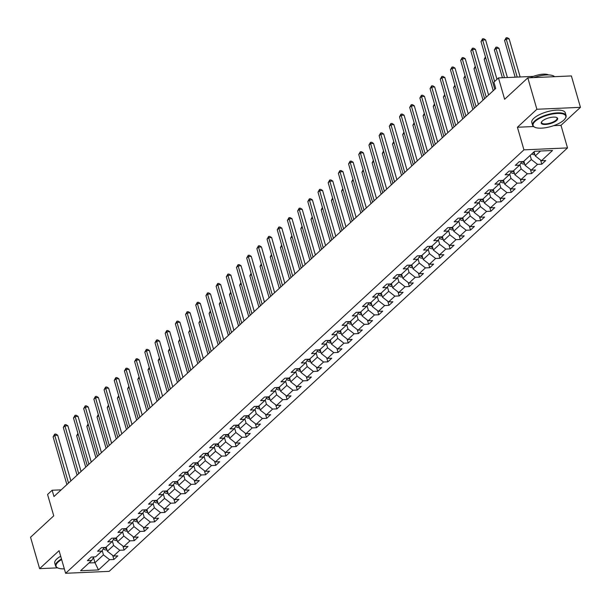 <?xml version="1.0" encoding="UTF-8"?>
<svg xmlns="http://www.w3.org/2000/svg" width="611" height="611" viewBox="0 0 611 611"><rect width="100%" height="100%" fill="white"/><g stroke="black" fill="none" stroke-linecap="round" stroke-linejoin="round"><path stroke-width="0.92" d="M580.45 107.337L571.384 75.932L527.812 77.864L536.878 109.262L517.418 127.248L523.94 149.855L567.512 147.923L560.99 125.316L580.45 107.337L536.878 109.262M523.94 149.855L65.606 573.286L109.17 571.354L567.512 147.923M65.606 573.286L59.076 550.671L39.616 568.65L57.617 567.856A17.429 6.064 -16.1 0 1 57.388 567.749A17.429 6.064 -16.1 0 1 55.57 565.931A17.429 6.064 -16.1 0 1 57.602 561.753A17.429 6.064 -16.1 0 1 61.482 559.019M39.616 568.65L30.55 537.252L53.737 515.829L47.574 494.475L52.141 490.251L53.959 496.537L495.704 88.427L493.894 82.149L498.469 77.925L504.633 99.28L527.812 77.864M98.493 569.933L109.598 559.676L113.89 559.485L117.808 555.865L113.516 556.056L119.787 550.267L124.079 550.076L127.997 546.455L123.705 546.646L129.975 540.85L134.267 540.659L138.185 537.038L133.893 537.229L140.163 531.44L144.456 531.249L148.374 527.629L144.081 527.82L150.352 522.031L154.644 521.84L158.562 518.22L154.27 518.411L160.54 512.614L164.833 512.423L168.751 508.803L164.458 508.994L170.729 503.204L175.021 503.013L178.939 499.393L174.647 499.584L180.909 493.787L185.209 493.596L189.127 489.984L184.835 490.167L191.098 484.378L195.398 484.187L199.316 480.567L195.024 480.758L201.286 474.968L205.586 474.778L209.504 471.157L205.212 471.348L211.475 465.551L215.775 465.361L219.693 461.74L215.393 461.931L221.663 456.142L225.963 455.951L229.881 452.331L225.581 452.522L231.852 446.733L236.151 446.542L240.07 442.922L235.77 443.112L242.04 437.316L246.34 437.125L250.258 433.505L245.958 433.695L252.228 427.906L256.528 427.715L260.446 424.095L256.146 424.286L262.417 418.489L266.717 418.306L270.635 414.686L266.335 414.869L272.605 409.08L276.905 408.889L280.823 405.269L276.523 405.46L282.794 399.67L287.094 399.479L291.012 395.859L286.712 396.05L292.982 390.253L297.282 390.062L301.2 386.442L296.9 386.633L303.171 380.844L307.47 380.653L311.389 377.033L307.089 377.224L313.359 371.435L317.659 371.244L321.577 367.623L317.277 367.814L323.547 362.018L327.847 361.827L331.765 358.206L327.465 358.397L333.736 352.608L338.036 352.417L341.954 348.797L337.654 348.988L343.924 343.199L348.224 343.008L352.142 339.388L347.842 339.579L354.113 333.782L358.413 333.591L362.331 329.971L358.031 330.161L364.301 324.372L368.601 324.181L372.519 320.561L368.219 320.752L374.49 314.955L378.789 314.764L382.707 311.152L378.408 311.335L384.678 305.546L388.978 305.355L392.896 301.735L388.596 301.926L394.866 296.136L399.166 295.945L403.084 292.325L398.784 292.516L405.055 286.719L409.355 286.528L413.273 282.908L408.973 283.099L415.243 277.31L419.543 277.119L423.461 273.499L419.161 273.69L425.432 267.901L429.732 267.71L433.65 264.089L429.35 264.28L435.62 258.484L439.92 258.293L443.838 254.672L439.538 254.863L445.809 249.074L450.108 248.883L454.026 245.263L449.727 245.454L455.997 239.657L460.297 239.474L464.215 235.854L459.915 236.037L466.185 230.248L470.485 230.057L474.403 226.437L470.103 226.628L476.374 220.838L480.674 220.647L484.592 217.027L480.292 217.218L486.562 211.421L490.862 211.23L494.78 207.61L490.48 207.801L496.751 202.012L501.051 201.821L504.969 198.201L500.669 198.392L506.939 192.602L511.239 192.412L515.157 188.791L510.857 188.982L517.127 183.185L521.427 182.995L525.345 179.374L521.046 179.565L527.316 173.776L531.616 173.585L535.534 169.965L531.234 170.156L537.504 164.367L541.797 164.176L545.722 160.556L541.422 160.746L552.52 150.489L534.625 151.276L523.52 161.533L519.22 161.724L515.302 165.344L519.602 165.153L513.332 170.95L509.032 171.141L505.114 174.761L509.414 174.57L503.143 180.36L498.843 180.551L494.925 184.171L499.225 183.98L492.955 189.769L488.655 189.96L484.737 193.58L489.037 193.389L482.766 199.186L478.474 199.377L474.548 202.997L478.848 202.806L472.578 208.595L468.286 208.786L464.36 212.407L468.66 212.216L462.39 218.012L458.097 218.196L454.172 221.816L458.471 221.633L452.201 227.422L447.909 227.613L443.991 231.233L448.283 231.042L442.013 236.831L437.72 237.022L433.802 240.642L438.095 240.451L431.824 246.248L427.532 246.439L423.614 250.059L427.906 249.868L421.636 255.658L417.344 255.849L413.426 259.469L417.718 259.278L411.447 265.067L407.155 265.258L403.237 268.878L407.529 268.687L401.259 274.484L396.967 274.675L393.049 278.295L397.341 278.104L391.071 283.894L386.778 284.084L382.86 287.705L387.153 287.514L380.882 293.303L376.59 293.494L372.672 297.114L376.964 296.923L370.701 302.72L366.401 302.911L362.483 306.531L366.776 306.34L360.513 312.129L356.213 312.32L352.295 315.94L356.587 315.75L350.324 321.546L346.025 321.73L342.107 325.35L346.399 325.167L340.136 330.956L335.836 331.147L331.918 334.767L336.218 334.576L329.948 340.365L325.648 340.556L321.73 344.176L326.03 343.985L319.759 349.782L315.459 349.973L311.541 353.593L315.841 353.402L309.571 359.192L305.271 359.383L301.353 363.003L305.653 362.812L299.382 368.601L295.082 368.792L291.164 372.412L295.464 372.221L289.194 378.018L284.894 378.209L280.976 381.829L285.276 381.638L279.006 387.427L274.706 387.618L270.788 391.239L275.087 391.048L268.817 396.845L264.517 397.028L260.599 400.648L264.899 400.465L258.629 406.254L254.329 406.445L250.411 410.065L254.711 409.874L248.44 415.663L244.14 415.854L240.222 419.474L244.522 419.283L238.252 425.08L233.952 425.271L230.034 428.891L234.334 428.701L228.063 434.49L223.763 434.681L219.845 438.301L224.145 438.11L217.875 443.899L213.575 444.09L209.657 447.71L213.957 447.519L207.687 453.316L203.387 453.507L199.469 457.127L203.769 456.936L197.498 462.726L193.198 462.917L189.28 466.537L193.58 466.346L187.31 472.135L183.01 472.326L179.092 475.946L183.392 475.755L177.121 481.552L172.821 481.743L168.903 485.363L173.203 485.172L166.933 490.961L162.633 491.152L158.715 494.773L163.015 494.582L156.744 500.378L152.445 500.562L148.526 504.182L152.826 503.999L146.556 509.788L142.256 509.979L138.338 513.599L142.638 513.408L136.368 519.197L132.068 519.388L128.15 523.008L132.45 522.817L126.179 528.614L121.879 528.805L117.961 532.425L122.261 532.234L115.991 538.024L111.691 538.215L107.773 541.835L112.073 541.644L105.802 547.433L101.502 547.624L97.584 551.244L101.884 551.053L95.614 556.85L91.314 557.041L87.396 560.661L91.696 560.47L80.591 570.727L98.493 569.933L94.942 562.7L103.435 554.857L102.197 550.557M530.149 155.415L531.341 159.547L525.07 165.337L523.879 161.205M521.809 161.609L519.602 165.153M537.504 164.367L531.341 159.547M531.234 170.156L525.07 165.337M519.915 164.657L521.152 168.957L514.882 174.754L513.691 170.614M511.621 171.027L509.414 174.57M527.316 173.776L521.152 168.957M521.046 179.565L514.882 174.754M509.727 174.074L510.964 178.374L504.694 184.163L503.502 180.031M501.432 180.436L499.225 183.98M517.127 183.185L510.964 178.374M510.857 188.982L504.694 184.163M499.538 183.483L500.776 187.783L494.505 193.572L493.314 189.441M491.244 189.845L489.037 193.389M506.939 192.602L500.776 187.783M500.669 198.392L494.505 193.572M489.35 192.893L490.587 197.193L484.317 202.989L483.125 198.858M481.056 199.262L478.848 202.806M496.751 202.012L490.587 197.193M490.48 207.801L484.317 202.989M479.161 202.31L480.399 206.61L474.128 212.399L472.937 208.267M470.867 208.672L468.66 212.216M486.562 211.421L480.399 206.61M480.292 217.218L474.128 212.399M468.973 211.719L470.21 216.019L463.94 221.816L462.748 217.676M460.679 218.081L458.471 221.633M476.374 220.838L470.21 216.019M470.103 226.628L463.94 221.816M458.785 221.136L460.022 225.436L453.752 231.225L452.56 227.093M450.49 227.498L448.283 231.042M466.185 230.248L460.022 225.436M459.915 236.037L453.752 231.225M448.596 230.546L449.833 234.845L443.563 240.635L442.372 236.503M440.302 236.908L438.095 240.451M455.997 239.657L449.833 234.845M449.727 245.454L443.563 240.635M438.408 239.955L439.645 244.255L433.375 250.052L432.183 245.912M430.113 246.325L427.906 249.868M445.809 249.074L439.645 244.255M439.538 254.863L433.375 250.052M428.219 249.372L429.457 253.672L423.186 259.461L421.995 255.329M419.925 255.734L417.718 259.278M435.62 258.484L429.457 253.672M429.35 264.28L423.186 259.461M418.031 258.781L419.268 263.081L412.998 268.871L411.806 264.739M409.737 265.143L407.529 268.687M425.432 267.901L419.268 263.081M419.161 273.69L412.998 268.871M407.843 268.191L409.08 272.491L402.809 278.288L401.618 274.156M399.548 274.56L397.341 278.104M415.243 277.31L409.08 272.491M408.973 283.099L402.809 278.288M397.654 277.608L398.891 281.908L392.621 287.697L391.43 283.565M389.36 283.97L387.153 287.514M405.055 286.719L398.891 281.908M398.784 292.516L392.621 287.697M387.466 287.017L388.703 291.317L382.433 297.106L381.241 292.975M379.179 293.379L376.964 296.923M394.866 296.136L388.703 291.317M388.596 301.926L382.433 297.106M377.277 296.427L378.515 300.727L372.252 306.523L371.053 302.392M368.991 302.796L366.776 306.34M384.678 305.546L378.515 300.727M378.408 311.335L372.252 306.523M367.089 305.844L368.326 310.144L362.063 315.933L360.864 311.801M358.802 312.206L356.587 315.75M374.49 314.955L368.326 310.144M368.219 320.752L362.063 315.933M356.9 315.253L358.138 319.553L351.875 325.35L350.676 321.21M348.614 321.615L346.399 325.167M364.301 324.372L358.138 319.553M358.031 330.161L351.875 325.35M346.712 324.67L347.949 328.97L341.686 334.759L340.487 330.627M338.425 331.032L336.218 334.576M354.113 333.782L347.949 328.97M347.842 339.579L341.686 334.759M336.524 334.08L337.768 338.379L331.498 344.169L330.299 340.037M328.237 340.442L326.03 343.985M343.924 343.199L337.768 338.379M337.654 348.988L331.498 344.169M326.335 343.489L327.58 347.789L321.31 353.586L320.111 349.446M318.048 349.859L315.841 353.402M333.736 352.608L327.58 347.789M327.465 358.397L321.31 353.586M316.147 352.906L317.392 357.206L311.121 362.995L309.922 358.863M307.86 359.268L305.653 362.812M323.547 362.018L317.392 357.206M317.277 367.814L311.121 362.995M305.958 362.315L307.203 366.615L300.933 372.405L299.734 368.273M297.672 368.677L295.464 372.221M313.359 371.435L307.203 366.615M307.089 377.224L300.933 372.405M295.77 371.725L297.015 376.025L290.744 381.822L289.545 377.69M287.483 378.094L285.276 381.638M303.171 380.844L297.015 376.025M296.9 386.633L290.744 381.822M285.581 381.142L286.826 385.442L280.556 391.231L279.357 387.099M277.295 387.504L275.087 391.048M292.982 390.253L286.826 385.442M286.712 396.05L280.556 391.231M275.393 390.551L276.638 394.851L270.368 400.648L269.176 396.508M267.106 396.913L264.899 400.465M282.794 399.67L276.638 394.851M276.523 405.46L270.368 400.648M265.205 399.968L266.449 404.268L260.179 410.057L258.988 405.925M256.918 406.33L254.711 409.874M272.605 409.08L266.449 404.268M266.335 414.869L260.179 410.057M255.016 409.378L256.261 413.678L249.991 419.467L248.799 415.335M246.729 415.74L244.522 419.283M262.417 418.489L256.261 413.678M256.146 424.286L249.991 419.467M244.828 418.787L246.073 423.087L239.802 428.884L238.611 424.744M236.541 425.157L234.334 428.701M252.228 427.906L246.073 423.087M245.958 433.695L239.802 428.884M234.639 428.204L235.884 432.504L229.614 438.293L228.422 434.161M226.353 434.566L224.145 438.11M242.04 437.316L235.884 432.504M235.77 443.112L229.614 438.293M224.451 437.613L225.696 441.913L219.425 447.703L218.234 443.571M216.164 443.976L213.957 447.519M231.852 446.733L225.696 441.913M225.581 452.522L219.425 447.703M214.262 447.023L215.507 451.323L209.237 457.12L208.046 452.988M205.976 453.393L203.769 456.936M221.663 456.142L215.507 451.323M215.393 461.931L209.237 457.12M204.074 456.44L205.319 460.74L199.049 466.529L197.857 462.397M195.787 462.802L193.58 466.346M211.475 465.551L205.319 460.74M205.212 471.348L199.049 466.529M193.886 465.849L195.13 470.149L188.86 475.938L187.669 471.807M185.599 472.211L183.392 475.755M201.286 474.968L195.13 470.149M195.024 480.758L188.86 475.938M183.697 475.259L184.942 479.559L178.672 485.355L177.48 481.224M175.41 481.628L173.203 485.172M191.098 484.378L184.942 479.559M184.835 490.167L178.672 485.355M173.509 484.676L174.754 488.976L168.483 494.765L167.292 490.633M165.222 491.038L163.015 494.582M180.909 493.787L174.754 488.976M174.647 499.584L168.483 494.765M163.32 494.085L164.565 498.385L158.295 504.182L157.103 500.042M155.034 500.447L152.826 503.999M170.729 503.204L164.565 498.385M164.458 508.994L158.295 504.182M153.132 503.502L154.377 507.802L148.106 513.591L146.915 509.459M144.845 509.864L142.638 513.408M160.54 512.614L154.377 507.802M154.27 518.411L148.106 513.591M142.943 512.912L144.188 517.212L137.918 523.001L136.727 518.869M134.657 519.274L132.45 522.817M150.352 522.031L144.188 517.212M144.081 527.82L137.918 523.001M132.755 522.321L134 526.621L127.73 532.418L126.538 528.278M124.468 528.691L122.261 532.234M140.163 531.44L134 526.621M133.893 537.229L127.73 532.418M122.567 531.738L123.812 536.038L117.541 541.827L116.35 537.695M114.28 538.1L112.073 541.644M129.975 540.85L123.812 536.038M123.705 546.646L117.541 541.827M112.378 541.147L113.623 545.447L107.353 551.237L106.161 547.105M104.091 547.509L101.884 551.053M119.787 550.267L113.623 545.447M113.516 556.056L107.353 551.237M93.475 557.614L94.942 562.7L88.992 562.968M93.903 556.927L91.696 560.47M109.598 559.676L103.435 554.857M533.426 76.375L498.469 77.925M61.184 489.854L52.141 490.251M534.067 151.795L535.259 155.927L540.575 151.016M541.422 160.746L535.259 155.927M113.89 559.485L112.73 555.437M124.079 550.076L122.91 546.028M134.267 540.659L133.099 536.618M144.456 531.249L143.287 527.201M154.644 521.84L153.476 517.792M164.833 512.423L163.664 508.375M175.021 503.013L173.852 498.966M185.209 493.596L184.041 489.556M195.398 484.187L194.229 480.139M205.586 474.778L204.418 470.73M215.775 465.361L214.606 461.32M225.963 455.951L224.795 451.903M236.151 446.542L234.983 442.494M246.34 437.125L245.171 433.084M256.528 427.715L255.36 423.667M266.717 418.306L265.548 414.258M276.905 408.889L275.737 404.841M287.094 399.479L285.925 395.432M297.282 390.062L296.114 386.022M307.47 380.653L306.302 376.605M317.659 371.244L316.49 367.196M327.847 361.827L326.679 357.786M338.036 352.417L336.867 348.369M348.224 343.008L347.056 338.96M358.413 333.591L357.244 329.543M368.601 324.181L367.432 320.133M378.789 314.764L377.621 310.724M388.978 305.355L387.809 301.307M399.166 295.945L397.998 291.898M409.355 286.528L408.186 282.488M419.543 277.119L418.375 273.071M429.732 267.71L428.563 263.662M439.92 258.293L438.751 254.252M450.108 248.883L448.94 244.835M460.297 239.474L459.128 235.426M470.485 230.057L469.317 226.009M480.674 220.647L479.505 216.6M490.862 211.23L489.694 207.19M501.051 201.821L499.882 197.773M511.239 192.412L510.07 188.364M521.427 182.995L520.259 178.954M531.616 173.585L530.447 169.537M541.797 164.176L540.636 160.128M517.418 127.248L533.518 126.53M553.719 125.637L560.99 125.316M70.876 480.903L57.686 435.215L54.746 435.345L68.524 483.08M53.111 436.85L54.662 434.123L54.746 435.345L53.111 436.85L66.889 484.584M54.662 434.123L55.845 434.07L57.686 435.215M106.933 549.785L106.138 549.976A3.697 2.849 -132.7 0 1 103.32 548.754M106.306 547.609A3.697 2.849 -132.7 0 1 105.894 547.349M104.45 547.494A3.697 2.849 47.3 0 0 106.451 548.709L106.635 548.747M78.208 434.383L76.665 435.811L85.723 467.186M76.665 435.811L77.91 433.359M61.642 559.561A17.016 5.919 163.9 0 0 58.06 562.112A17.016 5.919 163.9 0 0 57.862 567.97A17.016 5.919 163.9 0 0 64.323 568.841M55.57 565.931L54.776 563.174A17.429 6.064 -16.1 0 1 56.8 558.989A17.429 6.064 -16.1 0 1 60.688 556.254M535.083 121.429A17.016 5.919 163.9 0 0 534.877 127.287A17.016 5.919 163.9 0 0 549.236 126.973A17.016 5.919 163.9 0 0 563.816 120.153A17.016 5.919 163.9 0 0 565.236 118.519A17.016 5.919 163.9 0 0 555.743 113.554A17.016 5.919 163.9 0 0 535.083 121.429M534.656 127.172A17.429 6.064 -16.1 0 1 534.411 127.065A17.429 6.064 -16.1 0 1 532.593 125.247A17.429 6.064 -16.1 0 1 534.617 121.07A17.429 6.064 -16.1 0 1 552.734 113.409A17.429 6.064 -16.1 0 1 566.084 115.578A17.429 6.064 -16.1 0 1 565.519 118.091A17.429 6.064 -16.1 0 1 565.366 118.305M542.263 121.108A8.508 2.956 -16.1 0 1 549.556 117.702A8.508 2.956 -16.1 0 1 556.736 117.549A8.508 2.956 -16.1 0 1 556.629 120.474A8.508 2.956 -16.1 0 1 546.303 124.415A8.508 2.956 -16.1 0 1 541.552 121.925A8.508 2.956 -16.1 0 1 542.263 121.108M541.713 121.711A8.088 2.811 163.9 0 0 541.567 122.658A8.088 2.811 163.9 0 0 547.762 123.666A8.088 2.811 163.9 0 0 556.17 120.115A8.088 2.811 163.9 0 0 557.11 118.175A8.088 2.811 163.9 0 0 556.484 117.442M532.593 125.247L531.791 122.49A17.429 6.064 -16.1 0 1 533.823 118.305A17.429 6.064 -16.1 0 1 551.939 110.652A17.429 6.064 -16.1 0 1 565.29 112.821L566.084 115.578M530.386 77.75A12.548 4.369 -16.1 0 1 548.541 74.924M533.785 77.597A17.429 6.064 -16.1 0 1 554.559 76.681M81.064 471.493L67.874 425.798L64.934 425.928L78.712 473.662M63.3 427.44L64.85 424.714L64.934 425.928L63.3 427.44L77.078 475.175M64.85 424.714L66.034 424.66L67.874 425.798M91.253 462.076L78.063 416.389L75.122 416.519L88.901 464.253M73.488 418.023L75.038 415.297L75.122 416.519L73.488 418.023L87.266 465.765M75.038 415.297L76.222 415.243L78.063 416.389M117.121 540.376L116.327 540.559A3.697 2.849 -132.7 0 1 113.509 539.345M116.495 538.192A3.697 2.849 -132.7 0 1 116.082 537.94M114.639 538.085A3.697 2.849 47.3 0 0 116.64 539.299L116.823 539.33M88.396 424.966L86.854 426.394L95.904 457.776M86.854 426.394L88.099 423.95M127.309 530.959L126.515 531.15A3.697 2.849 -132.7 0 1 123.697 529.928M126.683 528.782A3.697 2.849 -132.7 0 1 126.271 528.523M124.82 528.675A3.697 2.849 47.3 0 0 126.828 529.89L127.012 529.92M98.585 415.556L97.042 416.985L106.093 448.367M97.042 416.985L98.287 414.533M101.441 452.667L88.251 406.979L85.311 407.109L99.089 454.844M83.676 408.614L85.227 405.887L85.311 407.109L83.676 408.614L97.454 456.348M85.227 405.887L86.411 405.834L88.251 406.979M111.63 443.258L98.44 397.562L95.499 397.692L109.277 445.427M93.865 399.204L95.415 396.478L95.499 397.692L93.865 399.204L107.643 446.939M95.415 396.478L96.599 396.424L98.44 397.562M121.818 433.841L108.628 388.153L105.688 388.283L119.466 436.017M104.053 389.787L105.604 387.061L105.688 388.283L104.053 389.787L117.831 437.522M105.604 387.061L106.788 387.007L108.628 388.153M137.498 521.55L136.704 521.741A3.697 2.849 -132.7 0 1 133.885 520.519M136.872 519.373A3.697 2.849 -132.7 0 1 136.459 519.113M135.008 519.258A3.697 2.849 47.3 0 0 137.017 520.473L137.2 520.511M108.773 406.147L107.231 407.575L116.281 438.95M107.231 407.575L108.475 405.124M147.686 512.14L146.892 512.323A3.697 2.849 -132.7 0 1 144.074 511.109M147.06 509.956A3.697 2.849 -132.7 0 1 146.648 509.704M145.197 509.849A3.697 2.849 47.3 0 0 147.205 511.063L147.388 511.094M118.962 396.73L117.411 398.158L126.469 429.541M117.411 398.158L118.664 395.714M157.875 502.723L157.08 502.914A3.697 2.849 -132.7 0 1 154.262 501.692M157.248 500.546A3.697 2.849 -132.7 0 1 156.836 500.287M155.385 500.432A3.697 2.849 47.3 0 0 157.386 501.654L157.577 501.684M129.15 387.321L127.6 388.749L136.658 420.131M127.6 388.749L128.852 386.297M168.063 493.314L167.261 493.505A3.697 2.849 -132.7 0 1 164.451 492.283M167.437 491.137A3.697 2.849 -132.7 0 1 167.024 490.877M165.573 491.023A3.697 2.849 47.3 0 0 167.574 492.237L167.765 492.275M139.339 377.911L137.788 379.332L146.846 410.714M137.788 379.332L139.041 376.888M178.252 483.904L177.45 484.088A3.697 2.849 -132.7 0 1 174.639 482.873M177.625 481.72A3.697 2.849 -132.7 0 1 177.213 481.46M175.762 481.613A3.697 2.849 47.3 0 0 177.763 482.827L177.954 482.858M149.527 368.494L147.977 369.922L157.035 401.305M147.977 369.922L149.229 367.478M188.44 474.487L187.638 474.678A3.697 2.849 -132.7 0 1 184.828 473.456M187.814 472.311A3.697 2.849 -132.7 0 1 187.401 472.051M185.95 472.196A3.697 2.849 47.3 0 0 187.951 473.418L188.142 473.449M159.715 359.085L158.165 360.513L167.223 391.888M158.165 360.513L159.418 358.061M198.628 465.078L197.827 465.261A3.697 2.849 -132.7 0 1 195.016 464.047M198.002 462.894A3.697 2.849 -132.7 0 1 197.59 462.642M196.139 462.787A3.697 2.849 47.3 0 0 198.14 464.001L198.331 464.032M169.904 349.668L168.353 351.096L177.411 382.478M168.353 351.096L169.606 348.652M208.817 455.669L208.015 455.852A3.697 2.849 -132.7 0 1 205.197 454.63M208.191 453.484A3.697 2.849 -132.7 0 1 207.778 453.225M206.327 453.377A3.697 2.849 47.3 0 0 208.328 454.592L208.519 454.622M180.092 340.258L178.542 341.686L187.6 373.069M178.542 341.686L179.794 339.242M219.005 446.251L218.203 446.442A3.697 2.849 -132.7 0 1 215.385 445.22M218.379 444.075A3.697 2.849 -132.7 0 1 217.967 443.815M216.515 443.96A3.697 2.849 47.3 0 0 218.517 445.175L218.707 445.213M190.281 330.849L188.73 332.277L197.788 363.652M188.73 332.277L189.983 329.825M229.194 436.842L228.392 437.025A3.697 2.849 -132.7 0 1 225.574 435.811M228.567 434.658A3.697 2.849 -132.7 0 1 228.155 434.406M226.704 434.551A3.697 2.849 47.3 0 0 228.705 435.765L228.896 435.796M200.469 321.432L198.919 322.86L207.977 354.243M198.919 322.86L200.171 320.416M239.382 427.425L238.58 427.616A3.697 2.849 -132.7 0 1 235.762 426.394M238.756 425.248A3.697 2.849 -132.7 0 1 238.343 424.989M236.892 425.134A3.697 2.849 47.3 0 0 238.893 426.356L239.084 426.386M210.658 312.022L209.107 313.451L218.165 344.833M209.107 313.451L210.36 310.999M249.571 418.016L248.769 418.207A3.697 2.849 -132.7 0 1 245.95 416.985M248.937 415.839A3.697 2.849 -132.7 0 1 248.532 415.579M247.081 415.724A3.697 2.849 47.3 0 0 249.082 416.939L249.265 416.977M220.846 302.613L219.296 304.034L228.354 335.416M219.296 304.034L220.548 301.59M259.759 408.606L258.957 408.79A3.697 2.849 -132.7 0 1 256.139 407.575M259.125 406.422A3.697 2.849 -132.7 0 1 258.72 406.162M257.269 406.315A3.697 2.849 47.3 0 0 259.27 407.529L259.454 407.56M231.034 293.196L229.484 294.624L238.542 326.007M229.484 294.624L230.737 292.18M269.947 399.189L269.145 399.38A3.697 2.849 -132.7 0 1 266.327 398.158M269.314 397.013A3.697 2.849 -132.7 0 1 268.909 396.753M267.458 396.898A3.697 2.849 47.3 0 0 269.459 398.12L269.642 398.151M241.223 283.787L239.672 285.215L248.73 316.597M239.672 285.215L240.925 282.763M280.136 389.78L279.334 389.963A3.697 2.849 -132.7 0 1 276.516 388.749M279.502 387.603A3.697 2.849 -132.7 0 1 279.097 387.343M277.646 387.489A3.697 2.849 47.3 0 0 279.647 388.703L279.83 388.733M251.411 274.37L249.861 275.798L258.919 307.18M249.861 275.798L251.113 273.354M290.324 380.37L289.522 380.554A3.697 2.849 -132.7 0 1 286.704 379.332M289.69 378.186A3.697 2.849 -132.7 0 1 289.286 377.926M287.834 378.079A3.697 2.849 47.3 0 0 289.835 379.294L290.019 379.324M261.6 264.96L260.049 266.388L269.107 297.771M260.049 266.388L261.302 263.944M300.513 370.953L299.711 371.144A3.697 2.849 -132.7 0 1 296.893 369.922M299.879 368.777A3.697 2.849 -132.7 0 1 299.474 368.517M298.023 368.662A3.697 2.849 47.3 0 0 300.024 369.876L300.207 369.915M271.78 255.551L270.238 256.979L279.296 288.354M270.238 256.979L271.49 254.527M310.701 361.544L309.899 361.727A3.697 2.849 -132.7 0 1 307.081 360.513M310.067 359.36A3.697 2.849 -132.7 0 1 309.662 359.108M308.211 359.253A3.697 2.849 47.3 0 0 310.212 360.467L310.396 360.498M281.969 246.134L280.426 247.562L289.484 278.944M280.426 247.562L281.679 245.118M320.89 352.127L320.088 352.318A3.697 2.849 -132.7 0 1 317.269 351.096M320.256 349.95A3.697 2.849 -132.7 0 1 319.851 349.691M318.4 349.843A3.697 2.849 47.3 0 0 320.401 351.058L320.584 351.088M292.157 236.724L290.615 238.153L299.673 269.535M290.615 238.153L291.867 235.701M132.007 424.431L118.817 378.736L115.876 378.866L129.654 426.608M114.242 380.378L115.792 377.651L115.876 378.866L114.242 380.378L128.02 428.112M115.792 377.651L116.976 377.598L118.817 378.736M142.195 415.014L129.005 369.327L126.065 369.456L139.843 417.191M124.43 370.969L125.981 368.234L126.065 369.456L124.43 370.969L138.208 418.703M125.981 368.234L127.157 368.189L129.005 369.327M152.383 405.605L139.193 359.917L136.253 360.047L150.023 407.781M134.619 361.552L136.169 358.825L136.253 360.047L134.619 361.552L148.397 409.286M136.169 358.825L137.345 358.772L139.193 359.917M162.572 396.195L149.382 350.5L146.434 350.63L160.212 398.364M144.807 352.142L146.357 349.416L146.434 350.63L144.807 352.142L158.585 399.877M146.357 349.416L147.534 349.362L149.382 350.5M172.76 386.778L159.57 341.091L156.622 341.221L170.4 388.955M154.995 342.733L156.546 339.999L156.622 341.221L154.995 342.733L168.773 390.467M156.546 339.999L157.722 339.945L159.57 341.091M182.949 377.369L169.759 331.681L166.811 331.811L180.589 379.546M165.184 333.316L166.734 330.589L166.811 331.811L165.184 333.316L178.962 381.05M166.734 330.589L167.91 330.536L169.759 331.681M193.137 367.959L179.947 322.264L176.999 322.394L190.777 370.129M175.372 323.906L176.923 321.18L176.999 322.394L175.372 323.906L189.15 371.641M176.923 321.18L178.099 321.126L179.947 322.264M203.326 358.542L190.136 312.855L187.187 312.985L200.966 360.719M185.561 314.489L187.111 311.763L187.187 312.985L185.561 314.489L199.339 362.224M187.111 311.763L188.287 311.709L190.136 312.855M213.514 349.133L200.324 303.438L197.376 303.575L211.154 351.31M195.749 305.08L197.3 302.353L197.376 303.575L195.749 305.08L209.527 352.814M197.3 302.353L198.476 302.3L200.324 303.438M223.702 339.716L210.512 294.028L207.564 294.158L221.342 341.893M205.938 295.671L207.488 292.936L207.564 294.158L205.938 295.671L219.716 343.405M207.488 292.936L208.664 292.89L210.512 294.028M233.891 330.307L220.701 284.619L217.753 284.749L231.531 332.483M216.126 286.254L217.676 283.527L217.753 284.749L216.126 286.254L229.904 333.988M217.676 283.527L218.853 283.473L220.701 284.619M244.072 320.897L230.889 275.202L227.941 275.332L241.719 323.066M226.314 276.844L227.865 274.118L227.941 275.332L226.314 276.844L240.092 324.578M227.865 274.118L229.041 274.064L230.889 275.202M254.26 311.48L241.078 265.793L238.13 265.922L251.908 313.657M236.503 267.435L238.053 264.7L238.13 265.922L236.503 267.435L250.273 315.169M238.053 264.7L239.229 264.655L241.078 265.793M264.448 302.071L251.266 256.383L248.318 256.513L262.096 304.247M246.684 258.018L248.242 255.291L248.318 256.513L246.684 258.018L260.462 305.752M248.242 255.291L249.418 255.238L251.266 256.383M274.637 292.661L261.455 246.966L258.506 247.096L272.285 294.83M256.872 248.608L258.43 245.882L258.506 247.096L256.872 248.608L270.65 296.343M258.43 245.882L259.606 245.828L261.455 246.966M284.825 283.244L271.643 237.557L268.695 237.687L282.473 285.421M267.06 239.191L268.619 236.465L268.695 237.687L267.06 239.191L280.839 286.933M268.619 236.465L269.795 236.411L271.643 237.557M295.014 273.835L281.831 228.147L278.883 228.277L292.661 276.012M277.249 229.782L278.807 227.055L278.883 228.277L277.249 229.782L291.027 277.516M278.807 227.055L279.983 227.002L281.831 228.147M305.202 264.426L292.02 218.73L289.072 218.86L302.85 266.595M287.437 220.372L288.995 217.646L289.072 218.86L287.437 220.372L301.215 268.107M288.995 217.646L290.172 217.592L292.02 218.73M315.391 255.008L302.208 209.321L299.26 209.451L313.038 257.185M297.626 210.955L299.184 208.229L299.26 209.451L297.626 210.955L311.404 258.69M299.184 208.229L300.36 208.175L302.208 209.321M325.579 245.599L312.397 199.904L309.449 200.034L323.227 247.776M307.814 201.546L309.372 198.819L309.449 200.034L307.814 201.546L321.592 249.28M309.372 198.819L310.548 198.766L312.397 199.904M335.767 236.182L322.585 190.495L319.637 190.624L333.415 238.359M318.003 192.137L319.561 189.402L319.637 190.624L318.003 192.137L331.781 239.871M319.561 189.402L320.737 189.357L322.585 190.495M345.956 226.773L332.774 181.085L329.825 181.215L343.603 228.949M328.191 182.72L329.749 179.993L329.825 181.215L328.191 182.72L341.969 230.454M329.749 179.993L330.925 179.94L332.774 181.085M356.144 217.363L342.962 171.668L340.014 171.798L353.792 219.532M338.379 173.31L339.937 170.584L340.014 171.798L338.379 173.31L352.157 221.045M339.937 170.584L341.114 170.53L342.962 171.668M366.333 207.946L353.143 162.259L350.202 162.389L363.98 210.123M348.568 163.893L350.126 161.167L350.202 162.389L348.568 163.893L362.346 211.635M350.126 161.167L351.302 161.113L353.143 162.259M376.521 198.537L363.331 152.849L360.391 152.979L374.169 200.714M358.756 154.484L360.314 151.757L360.391 152.979L358.756 154.484L372.534 202.218M360.314 151.757L361.491 151.704L363.331 152.849M386.71 189.127L373.52 143.432L370.579 143.562L384.357 191.296M368.945 145.074L370.503 142.348L370.579 143.562L368.945 145.074L382.723 192.809M370.503 142.348L371.679 142.294L373.52 143.432M396.898 179.71L383.708 134.023L380.768 134.153L394.546 181.887M379.133 135.657L380.691 132.931L380.768 134.153L379.133 135.657L392.911 183.392M380.691 132.931L381.867 132.877L383.708 134.023M407.086 170.301L393.896 124.606L390.956 124.743L404.734 172.478M389.322 126.248L390.88 123.521L390.956 124.743L389.322 126.248L403.1 173.982M390.88 123.521L392.056 123.468L393.896 124.606M417.275 160.884L404.085 115.196L401.144 115.326L414.922 163.061M399.51 116.838L401.068 114.104L401.144 115.326L399.51 116.838L413.288 164.573M401.068 114.104L402.244 114.058L404.085 115.196M427.463 151.475L414.273 105.787L411.333 105.917L425.111 153.651M409.698 107.421L411.256 104.695L411.333 105.917L409.698 107.421L423.476 155.156M411.256 104.695L412.433 104.641L414.273 105.787M437.652 142.065L424.462 96.37L421.521 96.5L435.299 144.234M419.887 98.012L421.445 95.285L421.521 96.5L419.887 98.012L433.665 145.746M421.445 95.285L422.621 95.232L424.462 96.37M447.84 132.648L434.65 86.961L431.71 87.09L445.488 134.825M430.075 88.603L431.633 85.868L431.71 87.09L430.075 88.603L443.853 136.337M431.633 85.868L432.809 85.823L434.65 86.961M331.078 342.718L330.276 342.908A3.697 2.849 -132.7 0 1 327.458 341.686M330.444 340.541A3.697 2.849 -132.7 0 1 330.039 340.281M328.588 340.426A3.697 2.849 47.3 0 0 330.589 341.641L330.772 341.679M302.346 227.315L300.803 228.743L309.861 260.118M300.803 228.743L302.055 226.291M341.266 333.308L340.464 333.491A3.697 2.849 -132.7 0 1 337.646 332.277M340.632 331.124A3.697 2.849 -132.7 0 1 340.228 330.864M338.777 331.017A3.697 2.849 47.3 0 0 340.778 332.231L340.961 332.262M312.534 217.898L310.991 219.326L320.049 250.709M310.991 219.326L312.244 216.882M351.455 323.891L350.653 324.082A3.697 2.849 -132.7 0 1 347.835 322.86M350.821 321.714A3.697 2.849 -132.7 0 1 350.416 321.455M348.965 321.6A3.697 2.849 47.3 0 0 350.966 322.822L351.149 322.852M322.723 208.488L321.18 209.917L330.238 241.299M321.18 209.917L322.432 207.465M361.643 314.482L360.841 314.673A3.697 2.849 -132.7 0 1 358.023 313.451M361.009 312.305A3.697 2.849 -132.7 0 1 360.605 312.045M359.153 312.19A3.697 2.849 47.3 0 0 361.154 313.405L361.338 313.443M332.911 199.079L331.368 200.5L340.426 231.882M331.368 200.5L332.621 198.056M371.832 305.072L371.03 305.256A3.697 2.849 -132.7 0 1 368.212 304.041M371.198 302.888A3.697 2.849 -132.7 0 1 370.793 302.628M369.342 302.781A3.697 2.849 47.3 0 0 371.343 303.995L371.526 304.026M343.099 189.662L341.557 191.09L350.615 222.473M341.557 191.09L342.809 188.646M382.02 295.655L381.218 295.846A3.697 2.849 -132.7 0 1 378.4 294.624M381.386 293.479A3.697 2.849 -132.7 0 1 380.981 293.219M379.53 293.364A3.697 2.849 47.3 0 0 381.531 294.586L381.715 294.617M353.288 180.253L351.745 181.681L360.803 213.056M351.745 181.681L352.998 179.229M392.209 286.246L391.407 286.429A3.697 2.849 -132.7 0 1 388.588 285.215M391.575 284.062A3.697 2.849 -132.7 0 1 391.17 283.81M389.719 283.955A3.697 2.849 47.3 0 0 391.72 285.169L391.903 285.2M363.476 170.836L361.933 172.264L370.992 203.646M361.933 172.264L363.186 169.82M402.397 276.836L401.595 277.02A3.697 2.849 -132.7 0 1 398.777 275.798M401.763 274.652A3.697 2.849 -132.7 0 1 401.358 274.392M399.907 274.545A3.697 2.849 47.3 0 0 401.908 275.76L402.091 275.79M373.665 161.426L372.122 162.854L381.18 194.237M372.122 162.854L373.374 160.41M412.585 267.419L411.783 267.61A3.697 2.849 -132.7 0 1 408.965 266.388M411.951 265.243A3.697 2.849 -132.7 0 1 411.547 264.983M410.096 265.128A3.697 2.849 47.3 0 0 412.097 266.343L412.28 266.381M383.853 152.017L382.31 153.445L391.368 184.82M382.31 153.445L383.563 150.993M422.766 258.01L421.972 258.193A3.697 2.849 -132.7 0 1 419.154 256.979M422.14 255.826A3.697 2.849 -132.7 0 1 421.735 255.574M420.284 255.719A3.697 2.849 47.3 0 0 422.285 256.933L422.468 256.964M394.042 142.6L392.499 144.028L401.557 175.41M392.499 144.028L393.751 141.584M432.955 248.593L432.16 248.784A3.697 2.849 -132.7 0 1 429.342 247.562M432.328 246.416A3.697 2.849 -132.7 0 1 431.924 246.157M430.472 246.302A3.697 2.849 47.3 0 0 432.473 247.524L432.657 247.554M404.23 133.19L402.687 134.619L411.745 166.001M402.687 134.619L403.94 132.167M443.143 239.184L442.349 239.375A3.697 2.849 -132.7 0 1 439.53 238.153M442.517 237.007A3.697 2.849 -132.7 0 1 442.112 236.747M440.661 236.892A3.697 2.849 47.3 0 0 442.662 238.107L442.845 238.145M414.418 123.781L412.876 125.202L421.934 156.584M412.876 125.202L414.128 122.758M453.331 229.774L452.537 229.957A3.697 2.849 -132.7 0 1 449.719 228.743M452.705 227.59A3.697 2.849 -132.7 0 1 452.3 227.33M450.849 227.483A3.697 2.849 47.3 0 0 452.85 228.697L453.034 228.728M424.607 114.364L423.064 115.792L432.122 147.175M423.064 115.792L424.317 113.348M463.52 220.357L462.726 220.548A3.697 2.849 -132.7 0 1 459.907 219.326M462.894 218.18A3.697 2.849 -132.7 0 1 462.489 217.921M461.038 218.066A3.697 2.849 47.3 0 0 463.039 219.288L463.222 219.318M434.795 104.955L433.252 106.383L442.311 137.765M433.252 106.383L434.505 103.931M473.708 210.948L472.914 211.131A3.697 2.849 -132.7 0 1 470.096 209.917M473.082 208.771A3.697 2.849 -132.7 0 1 472.677 208.511M471.226 208.656A3.697 2.849 47.3 0 0 473.227 209.871L473.41 209.901M444.984 95.537L443.441 96.966L452.499 128.348M443.441 96.966L444.693 94.522M483.897 201.538L483.102 201.722A3.697 2.849 -132.7 0 1 480.284 200.5M483.27 199.354A3.697 2.849 -132.7 0 1 482.866 199.094M481.415 199.247A3.697 2.849 47.3 0 0 483.416 200.461L483.599 200.492M455.172 86.128L453.629 87.556L462.687 118.939M453.629 87.556L454.882 85.112M458.029 123.239L444.839 77.551L441.898 77.681L455.676 125.415M440.264 79.186L441.822 76.459L441.898 77.681L440.264 79.186L454.042 126.92M441.822 76.459L442.998 76.406L444.839 77.551M494.085 192.121L493.291 192.312A3.697 2.849 -132.7 0 1 490.473 191.09M493.459 189.945A3.697 2.849 -132.7 0 1 493.054 189.685M491.603 189.83A3.697 2.849 47.3 0 0 493.604 191.044L493.787 191.083M465.361 76.719L463.818 78.147L472.876 109.522M463.818 78.147L465.07 75.695M468.217 113.829L455.027 68.134L452.087 68.264L465.865 115.998M450.452 69.776L452.01 67.05L452.087 68.264L450.452 69.776L464.23 117.511M452.01 67.05L453.186 66.996L455.027 68.134M504.274 182.712L503.479 182.895A3.697 2.849 -132.7 0 1 500.661 181.681M503.647 180.528A3.697 2.849 -132.7 0 1 503.243 180.276M501.791 180.421A3.697 2.849 47.3 0 0 503.792 181.635L503.976 181.666M475.549 67.302L474.006 68.73L483.064 100.112M474.006 68.73L475.259 66.286M478.405 104.412L465.215 58.725L462.275 58.855L476.053 106.589M460.641 60.359L462.199 57.633L462.275 58.855L460.641 60.359L474.419 108.094M462.199 57.633L463.375 57.579L465.215 58.725M514.462 173.295L513.668 173.486A3.697 2.849 -132.7 0 1 510.849 172.264M513.836 171.118A3.697 2.849 -132.7 0 1 513.431 170.859M511.98 171.011A3.697 2.849 47.3 0 0 513.981 172.226L514.164 172.256M485.737 57.892L484.195 59.32L493.253 90.703M484.195 59.32L485.44 56.869M488.594 95.003L475.404 49.315L472.463 49.445L486.241 97.18M470.829 50.95L472.387 48.223L472.463 49.445L470.829 50.95L484.607 98.684M472.387 48.223L473.563 48.17L475.404 49.315M524.65 163.885L523.856 164.076A3.697 2.849 -132.7 0 1 521.038 162.854M507.405 77.528L498.958 48.269L496.01 48.399L494.383 49.911L502.418 77.75M524.024 161.709A3.697 2.849 -132.7 0 1 523.619 161.449M522.168 161.594A3.697 2.849 47.3 0 0 524.169 162.809L524.353 162.847M504.457 77.658L496.01 48.399L495.933 47.177L497.11 47.131L498.958 48.269M494.383 49.911L495.933 47.177M496.972 79.308L485.592 39.898L482.652 40.028L494.612 81.484M481.017 41.54L482.575 38.814L482.652 40.028L481.017 41.54L494.795 89.275M482.575 38.814L483.752 38.76L485.592 39.898M534.839 154.476L534.045 154.659A3.697 2.849 -132.7 0 1 531.776 153.903M520.144 76.963L509.146 38.86L506.198 38.989L504.571 40.494L515.157 77.185M534.213 152.292A3.697 2.849 -132.7 0 1 533.808 152.032M533.021 152.758A3.697 2.849 47.3 0 0 534.358 153.399L534.541 153.43M517.204 77.093L506.198 38.989L506.122 37.767L507.298 37.714L509.146 38.86M504.571 40.494L506.122 37.767M106.207 549.953L106.818 549.396M103.794 547.991L104.321 547.502M106.093 547.479L106.451 548.709M116.396 540.544L117.007 539.979M113.982 538.581L114.509 538.092M116.281 538.07L116.64 539.299M126.584 531.135L127.195 530.569M124.17 529.164L124.697 528.675M126.469 528.652L126.828 529.89M136.772 521.718L137.383 521.16M134.359 519.755L134.886 519.266M136.658 519.243L137.017 520.473M146.961 512.308L147.572 511.743M144.547 510.345L145.074 509.857M146.846 509.834L147.205 511.063M157.149 502.899L157.76 502.334M154.736 500.928L155.263 500.44M157.035 500.417L157.386 501.654M167.338 493.482L167.949 492.924M164.924 491.519L165.451 491.03M167.223 491.007L167.574 492.237M177.526 484.072L178.137 483.507M175.113 482.11L175.64 481.613M177.411 481.598L177.763 482.827M187.714 474.663L188.325 474.098M185.301 472.693L185.828 472.204M187.6 472.181L187.951 473.418M197.903 465.246L198.514 464.681M195.489 463.283L196.016 462.794M197.788 462.771L198.14 464.001M208.091 455.837L208.702 455.271M205.678 453.866L206.205 453.377M207.977 453.362L208.328 454.592M218.28 446.42L218.891 445.862M215.866 444.457L216.393 443.968M218.165 443.945L218.517 445.175M228.468 437.01L229.079 436.445M226.055 435.047L226.582 434.558M228.354 434.536L228.705 435.765M238.657 427.601L239.268 427.036M236.243 425.63L236.77 425.141M238.542 425.119L238.893 426.356M248.845 418.184L249.456 417.626M246.432 416.221L246.959 415.732M248.73 415.709L249.082 416.939M259.033 408.774L259.644 408.209M256.62 406.811L257.147 406.315M258.919 406.3L259.27 407.529M269.222 399.365L269.833 398.8M266.808 397.394L267.335 396.906M269.107 396.883L269.459 398.12M279.41 389.948L280.021 389.383M276.997 387.985L277.524 387.496M279.296 387.473L279.647 388.703M289.599 380.538L290.21 379.973M287.185 378.576L287.712 378.079M289.484 378.064L289.835 379.294M299.787 371.121L300.398 370.564M297.374 369.159L297.901 368.67M299.673 368.647L300.024 369.876M309.976 361.712L310.587 361.147M307.562 359.749L308.089 359.26M309.861 359.237L310.212 360.467M320.164 352.303L320.775 351.737M317.743 350.332L318.278 349.843M320.049 349.82L320.401 351.058M330.352 342.886L330.963 342.328M327.931 340.923L328.466 340.434M330.238 340.411L330.589 341.641M340.541 333.476L341.152 332.911M338.12 331.513L338.654 331.025M340.426 331.002L340.778 332.231M350.729 324.067L351.34 323.502M348.308 322.096L348.843 321.607M350.615 321.585L350.966 322.822M360.918 314.65L361.529 314.092M358.497 312.687L359.031 312.198M360.796 312.175L361.154 313.405M371.106 305.24L371.717 304.675M368.685 303.277L369.22 302.781M370.984 302.766L371.343 303.995M381.295 295.831L381.906 295.266M378.873 293.86L379.408 293.372M381.172 293.349L381.531 294.586M391.483 286.414L392.094 285.849M389.062 284.451L389.597 283.962M391.361 283.939L391.72 285.169M401.671 277.004L402.282 276.439M399.25 275.034L399.785 274.545M401.549 274.53L401.908 275.76M411.86 267.587L412.471 267.03M409.439 265.625L409.973 265.136M411.738 265.113L412.097 266.343M422.048 258.178L422.659 257.613M419.627 256.215L420.162 255.726M421.926 255.704L422.285 256.933M432.237 248.769L432.848 248.203M429.816 246.798L430.35 246.309M432.114 246.286L432.473 247.524M442.425 239.352L443.036 238.794M440.004 237.389L440.539 236.9M442.303 236.877L442.662 238.107M452.614 229.942L453.225 229.377M450.192 227.979L450.727 227.483M452.491 227.468L452.85 228.697M462.802 220.533L463.413 219.968M460.381 218.562L460.915 218.074M462.68 218.051L463.039 219.288M472.99 211.116L473.601 210.551M470.569 209.153L471.104 208.664M472.868 208.641L473.227 209.871M483.179 201.706L483.79 201.141M480.758 199.744L481.292 199.247M483.057 199.232L483.416 200.461M493.367 192.289L493.971 191.732M490.946 190.327L491.481 189.838M493.245 189.815L493.604 191.044M503.556 182.88L504.159 182.315M501.135 180.917L501.669 180.428M503.433 180.405L503.792 181.635M513.744 173.471L514.347 172.905M511.323 171.5L511.858 171.011M513.622 170.988L513.981 172.226M523.933 164.054L524.536 163.496M521.511 162.091L522.046 161.602M523.81 161.579L524.169 162.809M534.121 154.644L534.724 154.079M533.999 152.17L534.358 153.399M57.862 567.97L57.388 567.749M534.877 127.287L534.411 127.065M565.236 118.519L565.519 118.091"/></g></svg>
